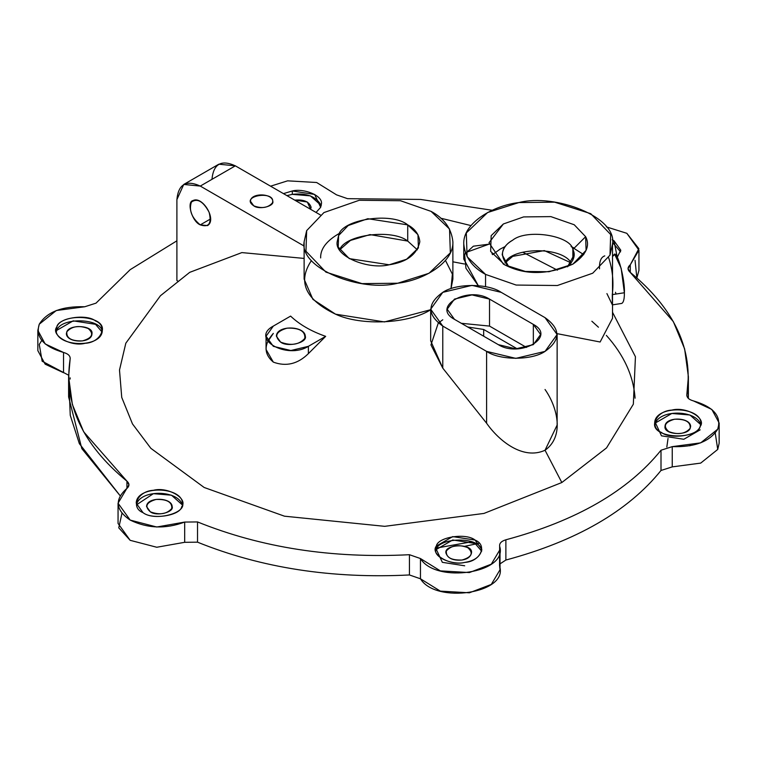 <?xml version="1.0" encoding="UTF-8"?>
<svg xmlns="http://www.w3.org/2000/svg" width="757" height="757" viewBox="0 0 757 757"><rect width="100%" height="100%" fill="white"/><g stroke="black" fill="none" stroke-linecap="round" stroke-linejoin="round"><path stroke-width="1.14" d="M118.054 503.206L118.054 523.447L130.157 540.318L156.765 547.254L184.68 542.305L184.68 522.065L184.68 542.305L197.53 542.173L197.53 521.933L184.68 522.065L156.765 527.014L130.157 520.078L118.054 503.206L128.964 484.802L126.939 481.178L83.667 431.793L72.369 404.465L68.613 376.693L70.155 358.827C70.354 355.875 68.149 353.756 63.531 352.469L45.146 343.924L37.85 330.393L39.26 324.214L56.292 310.521L84.756 306.755L95.997 303.16L130.185 269.662L176.901 240.811L130.185 269.662L95.997 303.16L84.756 306.755C62.121 306.083 46.953 311.912 39.26 324.214C35.267 337.092 43.357 346.507 63.531 352.469C68.149 353.756 70.354 355.875 70.155 358.827C63.37 403.595 82.295 444.368 126.939 481.178C129.674 483.676 129.598 486.155 126.712 488.596C114.402 499.582 115.547 510.076 130.157 520.078C147.483 528.509 165.651 529.171 184.68 522.065L197.53 521.933L197.53 542.173C261.279 567.949 331.916 578.878 409.442 574.96L409.442 554.711C331.916 558.638 261.279 547.708 197.53 521.933C261.279 547.708 331.916 558.638 409.442 554.711L409.442 574.96C331.916 578.878 261.279 567.949 197.53 542.173L184.68 542.305L156.765 547.254L130.157 540.318L118.754 527.828L121.962 513.331M68.613 376.693L68.613 396.933L81.832 448.636L120.136 495.731L79.362 443.668L70.25 415.3L69.105 386.818M70.155 379.068L70.155 377.838M68.622 375.207L42.155 361.231L39.26 344.454L41.749 340.508M635.038 260.304L636.864 277.904L638.946 270.429L638.946 250.179L630.288 264.789L638.861 248.675L626.843 233.317L606.31 226.863L626.843 233.317L638.946 250.179M687.895 386.818L688.378 398.428L688.387 376.693L686.845 394.558C693.63 349.8 674.705 309.017 630.061 272.217C627.326 269.71 627.402 267.24 630.288 264.789L628.036 268.593L630.061 272.217L673.333 321.593L684.631 348.92L688.387 376.693M715.251 433.118L717.74 449.421L700.708 463.104L672.244 466.88L661.003 470.476C628.121 511.202 576.408 541.056 505.875 560.038L500.027 563.861L505.875 560.038L505.875 539.798C576.408 520.807 628.121 490.952 661.003 450.235L672.244 446.639C694.879 447.302 710.047 441.482 717.74 429.172C721.733 416.293 713.643 406.878 693.469 400.917C688.851 399.639 686.646 397.52 686.845 394.558L686.788 395.182M499.648 566.529C508.43 593.166 435.918 604.379 420.457 578.783L409.442 574.96L420.457 578.783L420.457 558.543L409.442 554.711L420.457 558.543C435.918 584.139 508.43 572.926 499.648 546.289C499.26 543.337 501.342 541.17 505.875 539.798C501.342 541.17 499.26 543.337 499.648 546.289L500.027 549.516L491.293 564.183L469.397 572.557L440.347 570.882L420.457 558.543L420.457 578.783L440.347 591.122L469.397 592.797L491.293 584.423L500.027 569.756L499.648 566.529M493.157 254.087L491.946 253.765M668.034 438.473L666.822 447.018M689.835 445.826L690.204 445.154M492.22 210.266L420.542 199.432L347.558 198.675L336.543 194.852L316.653 182.503L287.603 180.838L270.58 186.184L287.603 180.838L316.653 182.503L336.543 194.852L347.558 198.675L420.542 199.432L492.22 210.266M292.306 190.972L314.657 194.435L320.646 207.333L316.057 212.443L320.646 207.333L321.432 203.879C322.974 195.457 303.557 188.067 292.306 190.972L283.459 193.622L292.306 190.972L292.306 194.35C306.717 192.798 316.369 196.546 321.252 205.563L310.408 195.864L292.306 194.35L292.306 190.972M56.822 326.929C58.128 317.902 86.572 313.502 95.533 320.94C108.412 326.116 100.795 342.533 85.153 343.29C70.959 347.151 50.142 335.124 56.822 326.929L56.027 330.393C56.747 347.463 102.186 348.352 102.309 330.393C105.289 315.111 61.696 312.688 56.822 326.929L56.822 330.307C61.062 316.795 102.526 318.063 102.119 332.077L95.533 324.318L73.183 320.854L56.822 330.307L56.822 326.929M545.04 389.495C557.549 407.332 564.627 436.429 545.04 450.245L561.826 482.531L606.518 447.926L633.335 404.229L635.435 356.727L612.517 312.272L635.435 356.727L633.335 404.229L606.518 447.926L561.826 482.531L483.969 513.426L384.707 526.333L284.481 516.189L204.163 487.48L150.851 448.314L132.475 423.901L121.735 397.397L119.502 370.041L125.823 343.186L160.456 295.722M178.491 281.462L176.901 280.544L178.491 281.462M143.016 512.65C130.128 507.483 137.755 491.056 153.387 490.299C167.581 486.448 188.408 498.466 181.727 506.66C180.412 515.687 151.968 520.087 143.016 512.65C154.485 521.611 186.279 513.293 182.513 503.206C181.794 486.136 136.364 485.237 136.232 503.206L143.016 512.65M613.984 240.735L617.248 257.266L620.768 250.179L613.984 240.735L612.148 239.789L613.984 240.735L613.984 244.114L620.579 251.873L613.984 244.114L613.984 240.735M700.178 426.456C698.872 435.483 670.428 439.883 661.467 432.446C648.588 427.279 656.205 410.852 671.847 410.095C686.041 406.244 706.858 418.261 700.178 426.456L700.973 423.002C700.253 405.932 654.814 405.033 654.691 423.002C651.711 438.284 695.304 440.697 700.178 426.456M464.694 562.413C450.5 566.274 429.673 554.247 436.354 546.052C437.669 537.025 466.113 532.625 475.065 540.063C487.953 545.239 480.326 561.656 464.694 562.413C474.554 560.928 480.269 556.632 481.84 549.516L475.065 540.063L452.714 536.609L436.354 546.052L435.568 549.516C434.026 557.928 453.443 565.318 464.694 562.413M499.648 552.733L499.648 546.289L499.648 552.733M126.939 481.178L126.939 488.416L126.939 481.178M499.544 565.697L499.648 546.289M505.875 539.798L505.875 560.038C576.408 541.056 628.121 511.202 661.003 470.476L661.003 450.235C628.121 490.952 576.408 520.807 505.875 539.798M70.155 358.827L70.212 358.212M63.531 352.469L63.531 372.709L63.531 352.469M661.003 470.476L672.244 466.88L672.244 446.639L661.003 450.235L661.003 470.476M56.68 330.62L56.046 330.856M37.85 330.393L37.85 350.633L45.146 364.174L63.531 372.709M672.244 446.639L672.244 466.88L700.708 463.104L717.74 449.421L719.15 443.242L719.15 423.002L717.74 429.172L700.708 442.864L672.244 446.639M700.954 423.475L700.32 423.229M686.845 394.558L686.845 395.797L686.845 394.558C686.646 397.52 688.851 399.639 693.469 400.917L711.854 409.461L719.15 423.002M630.288 272.397L630.288 264.789L630.288 272.397M620.749 250.652L620.115 250.416M66.796 335.673L66.796 331.85L66.361 333.761C66.758 343.214 91.909 343.706 91.976 333.761C93.631 325.302 69.493 323.968 66.796 331.85L66.796 335.673M310.607 209.292L311.099 207.248C309.272 201.74 303.898 199.356 294.984 200.103L307.351 202.024L310.607 209.292M150.321 511.808C156.671 516.766 174.271 512.167 172.18 506.575C171.782 497.131 146.631 496.63 146.565 506.575L150.321 511.808C144.341 506.461 146.252 502.336 156.056 499.44C167.07 499.118 172.293 502.137 171.744 508.496C166.72 514.154 159.576 515.262 150.321 511.808M462.016 560.029C467.476 559.205 470.646 556.83 471.516 552.884C473.22 542.977 444.132 544.028 445.901 552.884C447.728 558.401 453.102 560.786 462.016 560.029C451.011 560.35 445.788 557.322 446.337 550.973C451.361 545.305 458.505 544.207 467.76 547.652C473.74 552.998 471.829 557.124 462.016 560.029M479.153 543.261L464.618 546.327M690.204 428.292L690.639 426.371C690.242 416.927 665.091 416.426 665.024 426.371C663.369 434.83 687.507 436.174 690.204 428.292C685.18 433.95 678.035 435.057 668.772 431.604C662.791 426.257 664.712 422.132 674.515 419.227C685.52 418.914 690.753 421.933 690.204 428.292M286.912 195.618L292.306 194.35M56.217 332.077L56.822 330.307M445.466 260.436L452.374 274.138L451.011 288.672L452.875 279.125L452.875 241.748C453.954 262.717 423.295 280.364 397.747 283.222C361.581 292.552 299.166 268.811 304.125 241.748L306.661 230.63L323.93 212.575L359.253 200.274L400.5 200.728L431.093 211.383C444.264 218.451 451.522 228.576 452.875 241.748M600.121 342.003L557.114 333.648L600.121 342.003L612.517 318.262L612.517 244.038L609.981 255.156L592.722 273.211L557.389 285.512L516.142 285.058L485.549 274.403C472.377 267.335 465.12 257.21 463.767 244.038C462.688 223.069 493.346 205.421 518.895 202.564C555.061 193.234 617.475 216.975 612.517 244.038M463.767 244.038L463.767 259.045L478.273 285.644L465.943 268.281L464.59 254.276L473.362 246.186L488.975 244.189L465.3 252.715M431.093 309.481C409.329 323.835 361.212 326.201 335.559 314.183C305.326 299.658 297.264 281.803 311.392 260.616M189.695 272.359L241.862 252.592L304.125 258.421L241.871 252.592L189.704 272.35L160.446 295.732L125.823 343.195L119.502 370.05L121.735 397.406L132.475 423.911L150.851 448.324L204.163 487.48L284.481 516.189L384.707 526.333L483.969 513.426L561.826 482.531L545.04 450.245C523.201 460.351 499.09 441.085 486.6 423.229L442.779 368.148L430.96 344.899L438.294 323.031L442.779 319.766M266.057 336.212L266.057 349.479L273.324 362.12C286.127 366.852 297.813 364.022 308.383 353.633L308.383 346.327L290.849 350.519L273.324 346.327L266.057 336.212L273.324 326.087L290.603 316.104C299.431 324.507 311.118 331.254 325.671 336.354L308.383 353.633C297.813 364.022 286.127 366.852 273.324 362.12C263.71 353.907 263.71 344.331 273.324 333.392L267.827 341.521M211.96 179.333C213.455 163.919 221.243 159.424 235.342 165.84L320.391 214.95L235.342 165.84L200.274 186.08C186.184 179.664 178.387 184.159 176.901 199.574L176.901 280.544L176.901 199.574L183.752 184.443L200.274 186.08L304.125 246.044L200.274 186.08L235.342 165.84L218.811 164.203L183.752 184.443M200.274 224.876C191.672 217.779 188.72 210.172 191.426 202.053C197.322 197.927 203.226 201.343 209.131 212.282C211.828 223.514 208.875 227.706 200.274 224.876L207.513 225.595C217.193 219.918 202.507 195.599 193.044 200.548C186.411 201.665 191.843 221.47 200.274 224.876L210.503 218.972L200.274 224.876M136.421 504.891C139.761 489.363 177.838 489.571 182.323 504.891L171.489 495.201L153.387 493.678L136.421 504.891M612.508 243.328L613.984 244.114M654.881 424.686C658.221 409.159 696.289 409.367 700.783 424.686L689.949 414.997L671.847 413.473L655.477 422.917L661.467 435.824L683.817 439.278L700.178 429.834M435.748 551.2C435.985 536.874 482.01 535.824 481.66 551.2L475.065 543.441L452.714 539.978L436.354 549.431L442.343 562.328L464.694 565.791M66.796 331.85C71.82 326.182 78.965 325.084 88.228 328.529C94.209 333.875 92.288 338 82.485 340.905C71.48 341.218 66.247 338.199 66.796 331.85M435.682 548.191L471.649 541.813M430.676 309.216L430.676 340.83L442.779 368.148L486.6 423.229L486.6 351.39L486.6 423.229C499.09 441.085 523.201 460.351 545.04 450.245L557.133 425.074L557.133 334.518L545.04 351.39L515.82 358.373L486.6 351.39L442.779 326.087L430.676 309.216L442.779 292.353L471.99 285.361L501.21 292.353L545.04 317.656L557.133 334.518M304.125 241.748L304.125 279.125L312.906 299.365L335.559 314.183L384.48 321.924L430.676 309.717M442.779 368.148L442.779 326.087L442.779 368.148M485.549 286.685L485.549 274.403L485.549 286.685M557.436 270.154L522.803 252.261M290.603 316.104L273.324 326.087C249.753 338.587 286.733 359.935 308.383 346.327L325.671 336.354C311.118 331.254 299.431 324.507 290.603 316.104M280.62 342.117C273.873 336.08 276.031 331.424 287.111 328.141C299.535 327.79 305.44 331.197 304.816 338.37C299.138 344.766 291.076 346.015 280.62 342.117C287.792 347.709 307.664 342.514 305.308 336.212C304.863 325.538 276.466 324.98 276.39 336.212L280.62 342.117M325.671 336.354L308.383 346.327L308.383 353.633L325.671 336.354M253.746 205.819C238.692 195.647 276.636 189.77 272.406 202.933C268.025 207.863 261.808 208.828 253.746 205.819C259.273 210.134 274.611 206.131 272.785 201.267C272.444 193.035 250.539 192.6 250.472 201.267L253.746 205.819M452.875 261.808L464.448 264.004M591.86 321.233L598.437 327.213M606.357 335.379C623.967 355.099 633.533 376.04 635.066 398.201M486.6 351.39C499.752 360.493 531.887 360.493 545.04 351.39C560.795 340.148 560.795 328.898 545.04 317.656L501.21 292.353C488.057 283.25 455.922 283.25 442.779 292.353C427.014 303.595 427.014 314.846 442.779 326.087L486.6 351.39M454.465 319.34C430.894 306.85 467.883 285.493 489.524 299.1L533.344 324.403C556.915 336.893 519.927 358.25 498.286 344.643L454.465 319.34L498.286 344.643L515.82 348.835L533.344 344.643L540.612 334.518L533.344 324.403L533.344 344.643L533.344 324.403L489.524 299.1L471.99 294.908L454.465 299.1L447.198 309.216L454.465 319.34M431.093 211.383L400.5 200.728L359.253 200.274L323.93 212.575L306.661 230.63L305.97 251.258L325.907 272.113L362.026 283.62L397.747 283.222L429.03 273.258L450.339 252.857L449.544 229.049L431.093 211.383M407.72 224.876L417.968 234.689L418.413 247.918L406.575 259.254L389.193 264.789L349.28 258.62L338.209 247.028L338.587 235.569L348.182 225.539L367.807 218.707L407.72 224.876C391.729 211.6 340.934 219.454 338.587 235.569L337.177 241.748C334.424 256.784 369.104 269.975 389.193 264.789C406.802 262.14 417.012 254.456 419.823 241.748C419.066 234.433 415.035 228.803 407.72 224.876L407.72 241.076L417.362 249.848L407.72 241.076L407.72 224.876M485.549 274.403L516.142 285.058L557.389 285.512L592.722 273.211L609.981 255.156L610.672 234.528L590.734 213.673L554.616 202.166L518.895 202.564L487.612 212.528L466.303 232.929L467.097 256.737L485.549 274.403M585.634 236.695L586.088 250.33L572.907 264.117L549.033 271.725L525.415 271.46L504.739 264.874L490.65 251.39L491.17 235.645L503.377 223.968L523.598 216.918L550.869 216.616L574.222 224.753L585.634 236.695L574.222 224.753L550.869 216.616L523.598 216.918L503.377 223.968L489.022 242.76L503.377 264.117C523.976 275.283 547.16 275.283 572.907 264.117C586.164 254.901 590.403 245.76 585.634 236.695L572.869 249.46C575.755 254.872 573.967 260.654 567.504 266.814L574.09 254.835L572.869 249.46L585.634 236.695M608.647 257.711C612.602 269.653 613.823 281.954 612.29 294.615L624.383 292.751C625.197 279.626 617.201 250.368 614.173 254.428L612.517 256.491L614.76 254.484L621.175 268.309L624.383 292.751L612.29 294.615L612.366 304.872L606.915 293.593M615.488 292.268L616.028 294.038L624.383 292.751C624.449 298.854 623.579 302.412 621.752 303.425L612.366 304.872M599.516 268.82C599.241 261.411 601.001 257.096 604.786 255.875M461.306 323.296L489.524 326.087L489.524 299.1L489.524 326.087L526.503 347.435L489.524 326.087L461.306 323.296M339.638 249.848C344.974 234.254 392.902 228.841 407.72 241.076L370.012 234.594L350.434 240.433L339.638 249.848M508.789 266.814C499.27 256.169 500.585 247.284 512.726 240.158C526.635 228.605 570.825 235.436 572.869 249.46C570.825 235.436 526.635 228.605 512.726 240.158C506.357 243.574 502.847 248.466 502.194 254.835L508.789 266.814M517.201 348.816L483.676 329.465L483.676 336.212L483.676 329.465L467.712 326.996L483.676 329.465L517.201 348.816M583.751 254.645L571.09 246.536L574.26 248.069M572.869 249.46L572.869 260.209L572.869 249.46M505.042 262.934C510.701 247.615 561.467 245.76 571.242 262.934L544.321 250.586L512.726 256.358L505.042 262.934M492.533 254.645L500.159 249.1L505.193 246.536M340.073 232.976C326.769 240.471 320.287 248.788 320.656 257.938M500.027 569.756L500.027 549.516M470.986 225.586L440.678 218.186"/></g></svg>
